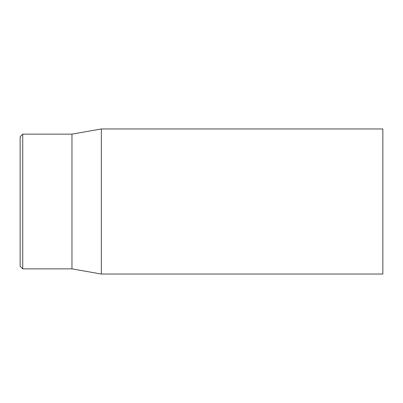 <?xml version="1.0" encoding="UTF-8"?>
<svg xmlns="http://www.w3.org/2000/svg" width="403" height="403" viewBox="0 0 403 403"><rect width="100%" height="100%" fill="white"/><g stroke="black" fill="none" stroke-linecap="round" stroke-linejoin="round"><path stroke-width="0.6" d="M20.15 201.5L20.15 266.267L22.739 268.856L22.739 134.144L20.15 136.733L20.15 201.5M382.85 201.5L382.85 128.96L101.349 128.96L101.349 274.04L382.85 274.04L382.85 201.5M22.739 268.856L71.966 268.856L71.966 134.144L22.739 134.144M71.966 268.856L101.349 274.04M71.966 134.144L101.349 128.96"/></g></svg>
